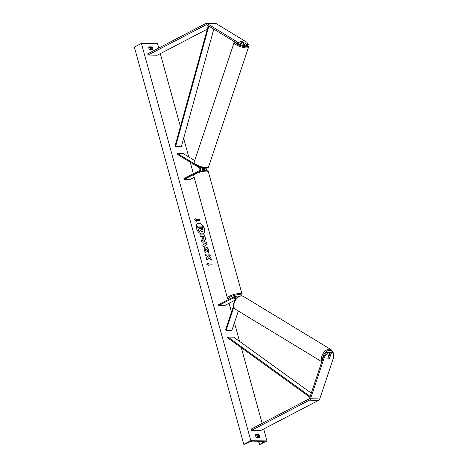 <?xml version="1.0" encoding="UTF-8"?>
<svg xmlns="http://www.w3.org/2000/svg" width="468" height="468" viewBox="0 0 468 468"><rect width="100%" height="100%" fill="white"/><g stroke="black" fill="none" stroke-linecap="round" stroke-linejoin="round"><path stroke-width="0.7" d="M198.508 171.984L199.304 171.569A2.556 1.878 -89.1 0 0 200.52 169.252A2.556 1.878 -89.1 0 0 199.426 166.854L198.988 166.585M194.67 163.964L177.354 153.446L183.128 153.539L194.717 160.577M201.93 171.019A2.556 1.878 -89.1 0 0 202.082 167.62M194.167 177.349L189.832 179.607L184.059 179.513L183.842 178.723L199.081 170.773A1.702 1.252 -89.1 0 0 199.894 169.229A1.702 1.252 -89.1 0 0 199.163 167.632L177.097 154.224L177.354 153.446M203.217 167.889A1.702 1.252 90.9 0 1 203.697 169.474A1.702 1.252 90.9 0 1 202.907 170.826M206.019 170.586A2.556 1.878 -89.1 0 0 206.131 168.211M184.059 179.513L194.483 174.078M204.124 168.053A2.556 1.878 90.9 0 1 204.001 170.668M235.211 42.149A6.727 1.802 18.5 0 0 239.242 45.086A6.727 1.802 18.5 0 0 246.109 46.788A6.727 1.802 18.5 0 0 247.853 45.548L246.156 45.519L246.572 44.279L242.477 41.787A1.702 0.456 18.5 0 0 241.096 41.494A1.702 0.456 18.5 0 0 240.622 41.646A1.702 0.456 18.5 0 0 240.628 41.757L244.729 44.249L243.032 44.22L242.617 45.466L244.314 45.49L244.729 44.249M246.156 45.519L244.618 44.583M242.617 45.466L237.2 43.36L206.774 24.88A1.363 1 -89.1 0 0 206.382 24.763A1.363 1 -89.1 0 0 206.008 24.851L148.058 55.06L157.295 55.206L207.342 29.115M237.2 43.36L237.615 42.114L207.189 23.634A2.726 2.001 -89.1 0 0 206.4 23.4A2.726 2.001 -89.1 0 0 205.657 23.581L147.707 53.791L148.058 55.06M247.853 45.548L248.268 44.302L246.852 42.26L216.427 23.78A2.726 2.001 -89.1 0 0 215.637 23.546L206.4 23.4M246.572 44.279L248.268 44.302M237.615 42.114L243.032 44.22M329.63 358.201A1.702 1.059 -58.7 0 1 328.501 358.804A1.702 1.059 -58.7 0 1 328.132 358.704A1.702 1.059 -58.7 0 1 327.781 358.172L329.653 352.568L327.957 352.544L327.05 351.989L323.487 356.622L309.605 398.204A1.363 1 90.9 0 1 309.044 398.923L251.094 429.133L251.445 430.402L260.682 430.548L318.632 400.339A2.726 2.001 90.9 0 0 319.755 398.906L333.637 357.324L333.193 352.626L331.502 352.597L329.536 358.137M327.05 351.989L328.741 352.018L329.653 352.568M333.193 352.626L332.286 352.071L330.589 352.047L329.431 355.51M323.487 356.622L324.4 357.178L310.518 398.759A2.726 2.001 90.9 0 1 309.395 400.193L251.445 430.402M330.589 352.047L331.502 352.597M324.4 357.178L327.957 352.544M238.347 311.045L231.859 330.461L226.085 330.367L233.842 307.143M235.696 299.344A1.702 1.252 90.9 0 0 234.48 297.472A1.702 1.252 90.9 0 0 234.012 297.584L218.772 305.528L218.55 304.732L233.795 296.788A2.556 1.878 90.9 0 1 234.491 296.618A2.556 1.878 90.9 0 1 236.287 298.607M234.491 296.618L236.451 296.648A2.556 1.878 90.9 0 1 237.674 297.297M233.59 305.856L225.517 330.022L226.085 330.367M218.772 305.528L224.546 305.622L235.199 300.064M235.667 298.765L235.597 298.806A1.702 0.427 -15.4 0 1 233.731 298.876A1.702 0.427 -15.4 0 1 233.748 298.777L235.328 297.952M237.352 296.981L237.604 296.852A2.556 1.878 -89.1 0 1 238.3 296.677L238.575 296.683M236.656 296.671L236.621 296.542A1.702 0.427 164.6 0 0 234.725 296.624M235.363 297.999L233.731 298.847A1.702 0.427 164.6 0 0 233.731 298.876A1.702 0.427 164.6 0 0 235.345 298.871L235.656 298.713M242.243 42.67L240.616 41.681A1.702 0.456 -161.5 0 1 240.622 41.646A1.702 0.456 -161.5 0 1 241.096 41.494A1.702 0.456 -161.5 0 1 242.231 41.705L243.857 42.693A1.702 0.456 -161.5 0 1 243.851 42.728A1.702 0.456 -161.5 0 1 243.372 42.88A1.702 0.456 -161.5 0 1 242.243 42.67L242.219 42.728M203.048 233.719A5.745 3.621 62.5 0 0 204.229 228.723A5.745 3.621 62.5 0 0 197.742 223.54M204.346 228.659A5.745 3.621 62.5 0 0 197.8 223.505A5.745 3.621 62.5 0 0 196.56 228.536A5.745 3.621 62.5 0 0 203.112 233.69A5.745 3.621 62.5 0 0 204.346 228.659M250.825 440.68L266.988 440.932L259.594 444.594L263.812 441.909A1.702 0.427 164.6 0 0 264.209 441.482A1.702 0.427 164.6 0 0 263.741 441.324L252.427 441.143A1.702 0.427 164.6 0 0 250.193 441.693L245.267 444.079L243.793 444.343L250.825 440.68L141.4 43.407L157.564 43.664L158.763 48.028M266.988 440.932L263.695 428.975M262.15 423.37L241.301 347.671M239.563 341.371L234.433 322.75M231.502 312.103L229.068 303.264M228.103 299.754L227.852 298.841M193.389 173.745L190.213 162.191M188.768 156.967L183.643 138.341M180.414 126.623L160.308 53.639M206.037 248.73L205.224 250.228L206.177 251.673L205.856 252.989L204.036 250.158L204.768 247.086L205.54 246.917C207.055 247.092 208.161 248.221 208.863 250.304L208.64 252.989L207.529 251.649L207.687 250.269L206.049 248.73L205.54 248.865M204.381 240.236L204.37 240.236C203.235 240.096 202.428 239.177 201.954 237.475L201.714 236.603L200.392 236.586L199.906 234.825L204.528 234.895L205.276 237.621C205.709 239.306 205.411 240.178 204.381 240.236L204.908 240.125M208.822 257.669L211.472 260.109L210.892 258.02L208.418 255.803L210.29 255.832L209.804 254.071L205.189 253.995L205.674 255.762L206.868 255.78L207.57 256.429L206.294 258.003L206.874 260.12L208.822 257.669L206.856 260.056M151.901 46.894L148.9 46.847A2.129 1.34 62.5 0 0 148.853 48.274A2.129 1.34 62.5 0 0 149.684 49.707L152.685 49.754A2.129 1.34 62.5 0 0 151.901 46.894L151.082 47.327L148.771 47.286M255.698 434.585L258.699 434.632A2.129 1.34 -117.5 0 1 259.488 437.492L256.487 437.445A2.129 1.34 -117.5 0 1 255.651 436.006A2.129 1.34 -117.5 0 1 255.698 434.585M196.203 219.422L195.94 218.468L194.536 219.866L196.73 221.329L196.466 220.375L199.93 220.428L199.666 219.474L196.086 219.48L199.666 219.474M208.985 265.818L206.792 264.361L208.196 262.957L208.459 263.911L211.922 263.97L212.185 264.923L208.722 264.865L208.985 265.818M203.416 244.612L202.743 242.149L201.796 241.687L201.298 239.868L206.663 242.629L207.125 244.319L203.241 246.934L202.726 245.056L203.416 244.612M151.995 49.743A2.129 1.34 62.5 0 0 151.082 47.327M255.569 435.024L257.88 435.059A2.129 1.34 -117.5 0 1 258.798 437.481M243.793 444.343L134.363 47.075L141.4 43.407M257.88 435.059L258.699 434.632M198.45 229.87L199.128 231.847L198.45 229.87L199.497 228.612L199.28 227.834L197.882 227.817L197.397 226.05L202.141 226.062L203.042 231.139L201.989 231.748L200.205 230.414M202.533 231.637L200.322 230.355L199.128 231.847M197.882 227.817L197.514 225.986M199.28 227.834L197.999 227.752M199.497 228.612L199.397 227.776M198.567 229.811L199.614 228.548M199.549 219.533L199.795 220.428M196.566 221.218L196.466 220.375M196.086 219.48L195.835 218.574M208.09 263.063L208.459 263.911M208.342 263.975L211.922 263.97M212.051 264.917L211.805 264.028M208.822 265.713L208.722 264.865M210.155 255.832L209.804 254.071M209.687 254.13L205.206 254.06M211.29 259.945L210.775 258.084L208.418 255.803M199.924 234.883L204.528 234.895M204.411 234.959L205.159 237.68L204.849 240.154M202.714 236.621L203.82 238.475L203.937 236.638L202.597 236.685L202.825 237.516L203.978 238.458M204.709 247.116L205.423 246.975C206.938 247.157 208.044 248.286 208.746 250.368L208.523 253.048M205.92 248.795L205.107 250.292L206.177 251.673M206.06 251.737L205.774 252.919M201.334 240.008L206.663 242.629M206.54 242.693L207.125 244.319M207.008 244.378L203.241 246.923M203.878 242.705L204.153 244.185L205.382 243.436L203.878 242.705L204.27 244.12M201.55 229.911L201.837 228.963L201.515 227.811L200.403 227.793L200.725 228.957L201.731 229.876M201.433 229.975L201.515 227.811M201.398 227.869L200.421 227.857M328.501 358.804A1.702 1.059 121.3 0 0 329.454 358.377L330.197 356.154A1.702 1.059 121.3 0 0 329.905 355.797A1.702 1.059 121.3 0 0 329.536 355.698A1.702 1.059 121.3 0 0 328.583 356.125L327.84 358.348A1.702 1.059 121.3 0 0 328.132 358.704A1.702 1.059 121.3 0 0 328.501 358.804M208.266 25.787L174.944 146.42L181.303 146.806L213.8 29.145M208.833 26.132L175.529 146.712M309.933 397.221L227.67 337.826L227.963 337.077L233.737 337.165L311.29 393.155M310.196 396.437L227.963 337.077M199.304 171.569L199.748 171.575M206.008 24.851L206.751 24.862M207.189 23.634L216.427 23.78M309.395 400.193L318.632 400.339M310.518 398.759L319.755 398.906M234.012 297.584L234.936 297.601M208.365 171.826A7.576 1.901 164.6 0 0 203.65 171.335A7.576 1.901 164.6 0 0 195.922 173.757A7.576 1.901 164.6 0 0 193.752 175.851L227.46 298.21A7.576 1.901 -15.4 0 1 229.624 296.121A7.576 1.901 -15.4 0 1 237.358 293.693A7.576 1.901 -15.4 0 1 242.067 294.185L208.365 171.826C209.132 169.831 201.024 170.381 196.104 173.014C194.103 174.149 193.319 175.096 193.752 175.851M241.254 295.834A6.727 1.685 164.6 0 0 238.259 294.647A6.727 1.685 164.6 0 0 230.42 296.923A6.727 1.685 164.6 0 0 229.086 299.245M246.42 47.912A7.576 2.03 -161.5 0 1 238.27 45.817A7.576 2.03 -161.5 0 1 234.164 42.43L194.161 162.232A7.576 2.03 18.5 0 0 198.274 165.614A7.576 2.03 18.5 0 0 206.417 167.708A7.576 2.03 18.5 0 0 208.535 167.029L248.537 47.233A7.576 2.03 -161.5 0 1 246.42 47.912M263.812 441.909L263.648 441.324M259.559 444.302L258.716 441.242M257.675 437.463L257.014 435.047M150.877 49.725L150.21 47.309M322.657 359.12A6.727 4.189 -58.7 0 1 329.706 350.275A6.727 4.189 -58.7 0 1 332.309 352.088M332.824 352.398L332.286 350.924L331.016 349.602A7.576 4.721 121.3 0 0 329.396 349.151A7.576 4.721 121.3 0 0 323.09 353.556A7.576 4.721 121.3 0 0 321.955 361.22M321.785 361.723L235.486 309.307A7.576 4.721 -58.7 0 1 234.76 301.544A7.576 4.721 -58.7 0 1 241.728 295.905A7.576 4.721 -58.7 0 1 243.348 296.355L331.016 349.602M241.465 295.834L242.067 294.185M228.905 299.339L227.46 298.21M234.614 41.792L234.164 42.43M208.535 167.029L205.832 168.211C201.38 168.375 192.453 164.022 194.161 162.232M247.911 45.367L248.537 47.233M149.947 47.303L150.614 49.725M256.751 435.041L257.418 437.457M258.459 441.242L259.36 444.512M235.486 309.307C230.279 305.154 236.516 295.712 241.482 295.834L243.348 296.355M328.536 354.966L329.905 355.797M329.232 349.151L330.736 350.064"/></g></svg>

